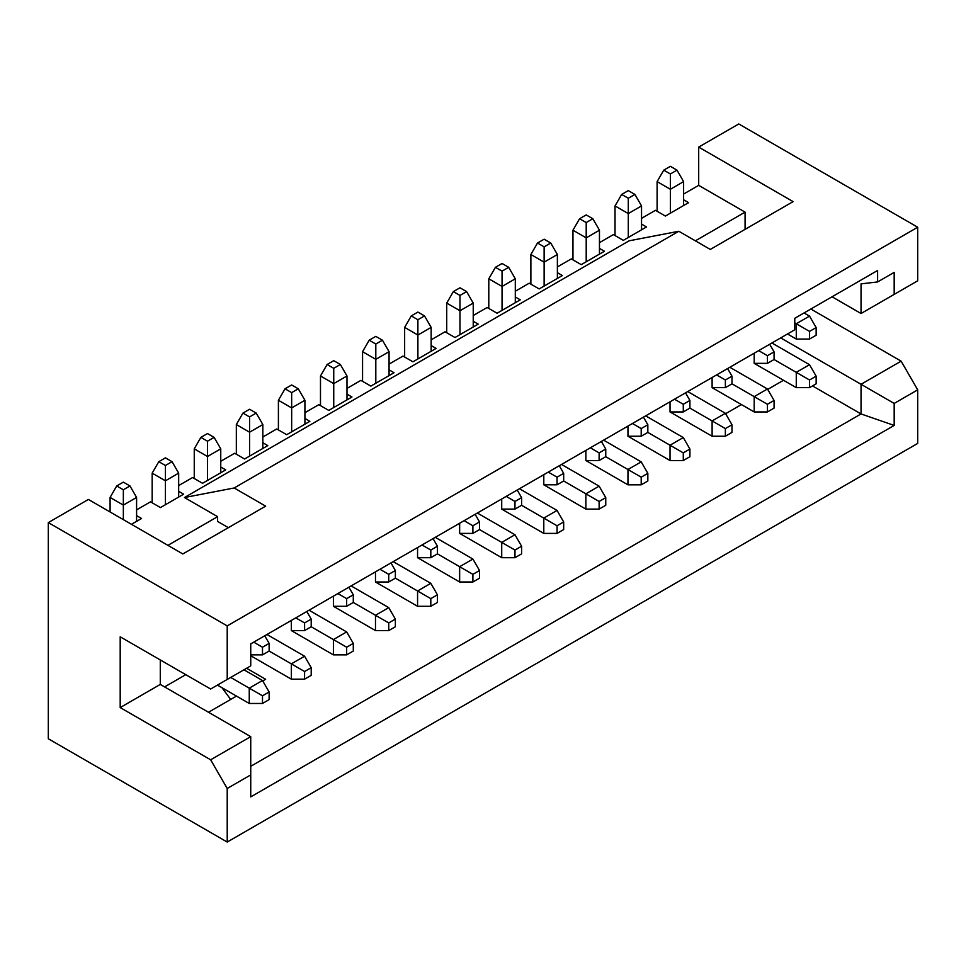 <?xml version="1.0" encoding="UTF-8"?>
<svg xmlns="http://www.w3.org/2000/svg" width="966" height="966" viewBox="0 0 966 966"><rect width="100%" height="100%" fill="white"/><g stroke="black" fill="none" stroke-linecap="round" stroke-linejoin="round"><path stroke-width="1.45" d="M129.975 485.958L123.346 489.786L123.346 505.097L136.592 497.442L129.975 485.958L123.346 482.143L116.717 485.958L110.088 497.442L123.346 505.097L123.346 519.636M172.045 461.676L165.428 465.491L165.428 480.802L178.674 473.147L172.045 461.676L165.428 457.848L158.798 461.676L152.169 473.147L165.428 480.802L165.428 504.711L160.453 507.585L150.515 501.837L136.592 509.879M214.126 437.381L207.497 441.196L207.497 456.507L220.755 448.852L214.126 437.381L207.497 433.553L200.88 437.381L194.251 448.852L207.497 456.507L207.497 480.416L202.534 483.29L192.596 477.542L178.674 485.584M256.207 413.086L249.578 416.914L249.578 432.213L262.837 424.557L256.207 413.086L249.578 409.258L242.949 413.086L236.332 424.557L249.578 432.213L249.578 456.121L244.615 458.995L234.666 453.259L220.755 461.289M298.289 388.791L291.66 392.619L291.66 407.918L304.918 400.262L298.289 388.791L291.66 384.963L285.03 388.791L278.401 400.262L291.66 407.918L291.66 431.826L286.685 434.7L276.747 428.964L262.837 436.994M340.37 364.496L333.741 368.324L333.741 383.623L346.987 375.967L340.358 364.496L333.741 360.668L327.112 364.496L320.483 375.967L333.741 383.623L333.741 407.531L328.766 410.405L318.828 404.669L304.918 412.699M382.439 340.201L375.81 344.029L375.81 359.328L389.069 351.684L382.439 340.201L375.81 336.373L369.193 340.201L362.564 351.684L375.81 359.328L375.81 383.236L370.847 386.11L360.91 380.375L346.987 388.404M424.521 315.906L417.892 319.734L417.892 335.033L431.15 327.389L424.521 315.906L417.892 312.078L411.262 315.906L404.645 327.389L417.892 335.033L417.892 358.954L412.929 361.815L402.979 356.08L389.069 364.11M466.602 291.611L459.973 295.439L459.973 310.738L473.231 303.095L466.602 291.611L459.973 287.783L453.344 291.611L446.715 303.095L459.973 310.738L459.973 334.659L454.998 337.52L445.06 331.785L431.15 339.815M508.684 267.316L502.054 271.144L502.054 286.443L515.301 278.8L508.684 267.316L502.054 263.489L495.425 267.316L488.796 278.8L502.054 286.443L502.054 310.364L497.079 313.225L487.142 307.49L473.231 315.52M537.507 243.021L544.124 246.849L544.124 262.16L557.382 254.505L550.753 243.021L544.124 239.206L537.507 243.021L530.877 254.505L544.124 262.16L544.124 286.069L539.161 288.931L529.223 283.195L515.301 291.237M592.834 218.727L586.205 222.554L586.205 237.865L599.463 230.21L592.834 218.727L586.205 214.911L579.576 218.727L572.959 230.21L586.205 237.865L586.205 261.774L581.242 264.648L571.304 258.9M634.916 194.444L628.286 198.259L628.286 213.571L641.545 205.915L634.916 194.444L628.286 190.616L621.657 194.444L615.028 205.915L628.286 213.571L628.286 237.479L623.312 240.353L613.374 234.605L599.463 242.647M676.997 170.149L670.368 173.965L670.368 189.276L683.614 181.62L676.997 170.149L670.368 166.321L663.739 170.149L657.109 181.62L670.368 189.276L670.368 213.184L665.393 216.058L655.455 210.31L641.545 218.352M123.346 489.786L116.717 485.958M110.088 511.98L110.088 497.442M165.428 465.491L158.798 461.676M152.169 502.803L152.169 473.147M207.497 441.196L200.88 437.381M194.251 478.508L194.251 448.852M249.578 416.914L242.949 413.086M236.332 454.213L236.332 424.557M291.66 392.619L285.03 388.791M278.401 429.918L278.401 400.262M333.741 368.324L327.112 364.496M320.483 405.623L320.483 375.967M375.81 344.029L369.193 340.201M362.564 381.329L362.564 351.684M514.975 550.052L521.604 546.225L521.604 553.868L514.975 557.696L514.975 550.052L501.716 542.397L514.975 534.741L477.361 513.031M514.975 501.463L521.604 497.635L521.604 505.29L514.975 509.106L514.975 501.463L506.196 496.391M472.893 574.335L479.522 570.52L479.522 578.163L472.893 581.991L472.893 574.335L459.647 566.692L472.893 559.036L435.292 537.325M472.893 525.758L479.522 521.93L479.522 529.573L472.893 533.401L472.893 525.758L464.115 520.686M430.812 598.63L437.441 594.815L437.441 602.458L430.812 606.286L430.812 598.63L417.566 590.987L430.812 583.331L393.21 561.62M430.812 550.052L437.441 546.225L437.441 553.868L430.812 557.696L430.812 550.052L422.033 544.981M388.743 622.925L395.36 619.097L395.36 626.753L388.743 630.581L388.743 622.925L375.484 615.282L388.743 607.626L351.129 585.915M388.743 574.335L395.36 570.52L395.36 578.163L388.743 581.991L388.743 574.335L379.952 569.276M346.661 647.22L353.29 643.392L353.29 651.048L346.661 654.876L346.661 647.22L333.403 639.577L346.661 631.921L309.048 610.21M346.661 598.63L353.29 594.802L353.29 602.458L346.661 606.286L346.661 598.63L337.883 593.559M304.58 671.515L311.209 667.687L311.209 675.343L304.58 679.17L304.58 671.515L291.334 663.859L304.58 656.216L266.978 634.505M304.58 622.925L311.209 619.097L311.209 626.753L304.58 630.581L304.58 622.925L295.801 617.854M262.498 695.81L269.128 691.982L269.128 699.638L262.498 703.465L262.498 695.81L249.252 688.154L262.498 680.511L243.951 669.788M262.498 647.22L269.128 643.392L269.128 651.048L262.498 654.876L262.498 647.22L253.72 642.148M417.892 319.734L411.262 315.906M404.645 357.034L404.645 327.389M459.973 295.439L453.344 291.611M446.715 332.739L446.715 303.095M502.054 271.144L495.425 267.316M488.796 308.444L488.796 278.8M550.753 243.021L544.136 246.849M530.877 284.149L530.877 254.505M586.205 222.554L579.576 218.727M572.959 259.854L572.959 230.21M628.286 198.259L621.657 194.444M615.028 235.571L615.028 205.915M670.368 173.965L663.739 170.149M657.109 211.276L657.109 181.62M557.056 477.168L563.673 473.34L563.673 480.996L557.056 484.811L557.056 477.168L548.265 472.096M557.056 525.758L563.673 521.93L563.673 529.585L557.056 533.401L557.056 525.758L543.798 518.102L557.056 510.446L519.442 488.736M599.125 452.873L605.754 449.045L605.754 456.701L599.125 460.528L599.125 452.873L590.347 447.801M599.125 501.463L605.754 497.635L605.754 505.29L599.125 509.106L599.125 501.463L585.879 493.807L599.125 486.152L561.524 464.441M641.207 428.578L647.836 424.75L647.836 432.406L641.207 436.234L641.207 428.578L632.428 423.506M641.207 477.168L647.836 473.34L647.836 480.996L641.207 484.823L641.207 477.168L627.96 469.512L641.207 461.869L603.605 440.146M683.288 404.283L689.917 400.455L689.917 408.111L683.288 411.939L683.288 404.283L674.51 399.212M683.288 452.873L689.917 449.045L689.917 456.701L683.288 460.528L683.288 452.873L670.03 445.217L683.288 437.574L645.674 415.863M725.369 379.988L731.987 376.16L731.987 383.816L725.369 387.644L725.369 379.988L716.579 374.917M725.369 428.578L731.987 424.75L731.987 432.406L725.369 436.234L725.369 428.578L712.111 420.922L725.369 413.279L687.756 391.568M767.439 355.693L774.068 351.865L774.068 359.521L767.439 363.349L767.439 355.693L758.66 350.622M767.439 404.283L774.068 400.455L774.068 408.111L767.439 411.939L767.439 404.283L754.192 396.628L767.439 388.984L729.837 367.273M809.52 331.398L816.149 327.583L816.149 335.226L809.52 339.054L809.52 331.398L796.274 323.755L796.274 339.054L787.483 333.982M809.52 379.988L816.149 376.16L816.149 383.816L809.52 387.644L809.52 379.988L796.274 372.345L809.52 364.689L771.919 342.978M136.592 497.442L136.592 521.35L141.567 518.488L136.592 515.615M178.674 473.147L178.674 497.055L165.428 504.711M220.755 448.852L220.755 472.76L207.497 480.416M262.837 424.557L262.837 448.465L249.578 456.121M304.918 400.262L304.918 424.183L291.66 431.826M346.987 375.967L346.987 399.888L333.741 407.531M389.069 351.684L389.069 375.593L375.81 383.236M521.604 546.225L514.975 534.741M514.975 557.696L501.716 557.696L501.716 542.397L479.522 529.573M514.975 509.106L501.716 509.106L501.716 498.975M521.604 497.635L517.208 490.028M479.522 570.52L472.893 559.036M472.893 581.991L459.647 581.991L459.647 566.692L437.441 553.868M472.893 533.401L459.647 533.401L459.647 523.27M479.522 521.93L475.127 514.323M437.441 594.815L430.812 583.331M430.812 606.286L417.566 606.286L417.566 590.987L395.36 578.163M430.812 557.696L417.566 557.696L417.566 547.565M437.441 546.225L433.058 538.617M395.36 619.097L388.743 607.626M388.743 630.581L375.484 630.581L375.484 615.282L353.29 602.458M388.743 581.991L375.484 581.991L375.484 571.848M395.36 570.52L390.976 562.912M353.29 643.392L346.661 631.921M346.661 654.876L333.403 654.876L333.403 639.577L311.209 626.753M346.661 606.286L333.403 606.286L333.403 596.143M353.29 594.802L348.895 587.207M311.209 667.687L304.58 656.216M304.58 679.17L291.334 679.17L291.334 663.859L269.128 651.048M304.58 630.581L291.334 630.581L291.334 620.438M311.209 619.097L306.814 611.502M269.128 691.982L262.498 680.511M262.498 703.465L249.252 703.465L249.252 688.154L230.693 677.444M262.498 654.876L250.737 654.876M269.128 643.392L264.744 635.797M431.15 327.389L431.15 351.298L417.892 358.954M473.231 303.095L473.231 327.003L459.973 334.659M515.301 278.8L515.301 302.708L502.054 310.364M557.382 254.505L557.382 278.413L544.124 286.069M599.463 230.21L599.463 254.118L586.205 261.774M641.545 205.915L641.545 229.823L628.286 237.479M683.614 181.62L683.614 205.529L670.368 213.184M557.056 484.811L543.798 484.811L543.798 474.68M563.673 473.34L559.29 465.733M563.673 521.93L557.056 510.446M557.056 533.401L543.798 533.401L543.798 518.102L521.604 505.29M599.125 460.528L585.879 460.528L585.879 450.385M605.754 449.045L601.371 441.438M605.754 497.635L599.125 486.152M599.125 509.106L585.879 509.106L585.879 493.807L563.673 480.996M641.207 436.234L627.96 436.234L627.96 426.091M647.836 424.75L643.441 417.143M647.836 473.34L641.207 461.869M641.207 484.823L627.96 484.823L627.96 469.512L605.754 456.701M683.288 411.939L670.03 411.939L670.03 401.796M689.917 400.455L685.522 392.848M689.917 449.045L683.288 437.574M683.288 460.528L670.03 460.528L670.03 445.217L647.836 432.406M725.369 387.644L712.111 387.644L712.111 377.501M731.987 376.16L727.603 368.565M731.987 424.75L725.369 413.279M725.369 436.234L712.111 436.234L712.111 420.922L689.917 408.111M767.439 363.349L754.192 363.349L754.192 353.206M774.068 351.865L769.685 344.27M774.068 400.455L767.439 388.984M767.439 411.939L754.192 411.939L754.192 396.628L731.987 383.816M809.52 339.054L796.274 339.054M816.149 327.583L809.52 316.099L796.274 323.755L794.777 322.885M816.149 376.16L809.52 364.689M809.52 387.644L796.274 387.644L796.274 372.345L774.068 359.521M131.461 524.321L136.592 521.35M178.674 491.32L183.649 494.194L178.674 497.055M220.755 467.025L225.73 469.899L220.755 472.76M262.837 442.73L267.799 445.604L262.837 448.465M304.918 418.435L309.881 421.309L304.918 424.183M346.987 394.14L351.962 397.014L346.987 399.888M389.069 369.857L394.043 372.719L389.069 375.593M459.647 533.401L501.716 557.696M501.716 509.106L543.798 533.401M417.566 557.696L459.647 581.991M375.484 581.991L417.566 606.286M333.403 606.286L375.484 630.581M291.334 630.581L333.403 654.876M250.737 655.733L291.334 679.17M217.447 685.099L249.252 703.465M431.15 345.562L436.113 348.424L431.15 351.298M473.231 321.267L478.194 324.129L473.231 327.003M515.301 296.973L520.276 299.834L515.301 302.708M557.382 272.678L562.357 275.551L557.382 278.413M599.463 248.383L604.426 251.257L599.463 254.118M641.545 224.088L646.508 226.962L641.545 229.823M683.614 199.793L688.589 202.667L683.614 205.529M543.798 484.811L585.879 509.106M585.879 460.528L627.96 484.823M627.96 436.234L670.03 460.528M670.03 411.939L712.111 436.234M712.111 387.644L754.192 411.939M754.192 363.349L796.274 387.644M804.05 312.948L809.52 316.099M234.17 487.975L678.808 231.26L629.12 240.824L184.47 497.538L234.17 487.975L265.65 506.148L182.816 553.965L88.389 499.446L48.3 522.594L48.3 738.761L227.215 842.05L917.7 443.406L917.7 389.841L894.178 403.426L894.178 425.426L250.737 796.902L250.737 774.913L227.215 788.485L210.648 759.795L120.195 707.571L160.284 684.423L160.284 659.947M184.47 497.538L217.604 516.665L217.604 521.447L228.374 527.665M250.737 643.875L794.777 329.78L794.777 318.297L877.611 270.48L877.611 281.951L861.044 283.871L861.044 313.515L917.7 280.804L917.7 227.239L227.215 625.896L227.215 679.448L250.737 665.876L250.737 643.875M167.915 545.355L217.604 516.665M683.614 194.057L698.696 185.351L745.076 212.134L695.375 240.824M557.382 266.942L571.292 258.9M164.594 686.911L185.798 674.666M745.076 212.134L745.076 229.353M678.808 231.26L710.288 249.433L793.122 201.616L698.696 147.098L698.696 185.351M877.611 281.951L894.178 272.388L894.178 294.389M221.999 687.732L230.693 699.444M246.596 668.267L265.65 679.267L262.752 680.933M208.499 712.256L236.489 696.1M917.7 227.239L738.785 123.95L698.696 147.098M48.3 522.594L227.215 625.896M120.195 707.571L120.195 636.799L210.648 689.024L227.215 679.448M160.284 684.423L250.737 736.647L210.648 759.795M810.848 309.023L901.133 361.151L861.044 384.299L861.044 413.943L250.737 766.304M894.178 425.426L861.044 413.943L812.503 385.917M783.511 380.278L767.692 389.407M741.429 404.573L725.611 413.702M894.178 403.426L780.697 337.907M861.044 313.515L832.052 296.779M227.215 788.485L227.215 842.05M250.737 736.647L250.737 774.913M901.133 361.151L917.7 389.841"/></g></svg>
